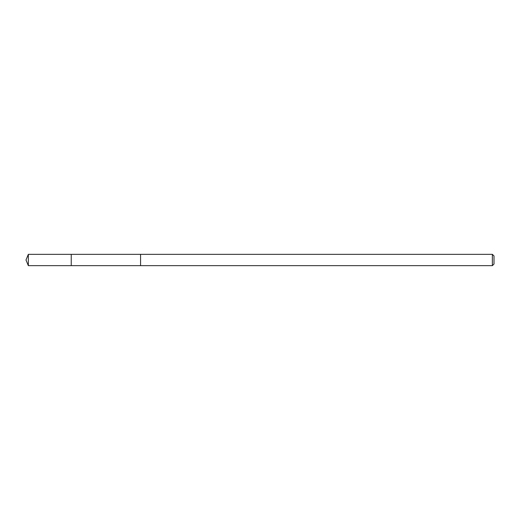 <?xml version="1.0" encoding="UTF-8"?>
<svg xmlns="http://www.w3.org/2000/svg" width="520" height="520" viewBox="0 0 520 520"><rect width="100%" height="100%" fill="white"/><g stroke="black" fill="none" stroke-linecap="round" stroke-linejoin="round"><path stroke-width="0.78" d="M71.24 265.655L71.24 254.345L28.34 254.345L28.34 265.655L71.24 265.655L71.24 254.345L140.562 254.345L140.562 265.655L28.34 265.655L26 260L28.34 265.655M140.562 261.111L140.562 265.655L492.369 265.655L492.369 254.345L140.562 254.345L140.562 261.111M492.369 254.345L494 255.977L494 264.024L492.369 265.655M26 260L28.34 254.345"/></g></svg>
